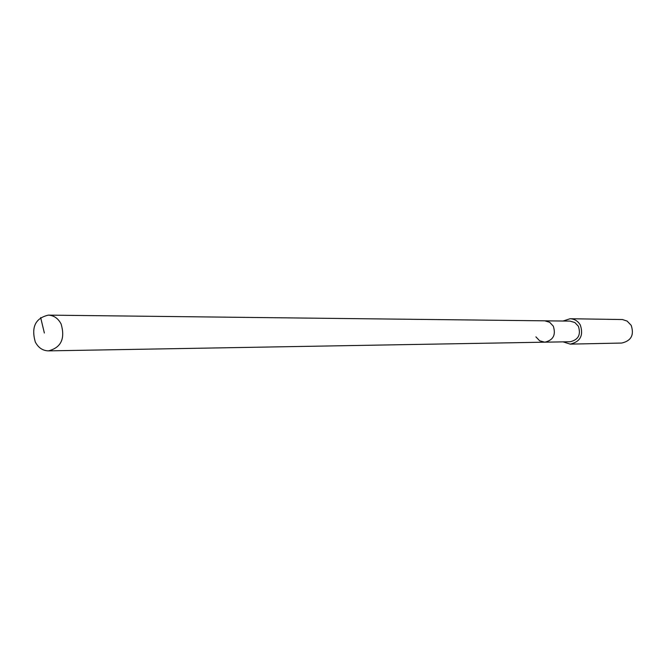 <?xml version="1.0" encoding="UTF-8"?>
<svg xmlns="http://www.w3.org/2000/svg" width="666" height="666" viewBox="0 0 666 666"><rect width="100%" height="100%" fill="white"/><g stroke="black" fill="none" stroke-linecap="round" stroke-linejoin="round"><path stroke-width="1" d="M61.122 323.992C65.343 338.678 61.122 347.635 48.452 350.874C42.707 350.724 38.32 347.752 35.273 341.949C31.086 327.073 35.44 318.132 48.343 315.126C53.888 315.409 58.15 318.365 61.122 323.992M48.343 315.126L570.046 321.112L574.841 322.51L578.363 326.232C581.11 334.69 578.354 339.86 570.104 341.741L544.771 342.182C553.271 340.234 556.102 334.881 553.279 326.124L549.65 322.269L544.705 320.821L549.65 322.269L553.279 326.124C556.102 334.881 553.271 340.234 544.771 342.182L539.66 340.801L535.914 336.863M563.053 321.029L570.113 318.731C574.55 318.947 577.946 321.054 580.319 325.033C583.699 335.423 580.327 341.783 570.196 344.122L563.12 341.866M570.196 344.122L621.694 343.048C631.193 340.875 634.365 334.973 631.193 325.341L627.139 321.095L622.444 319.538L570.113 318.731M44.364 333.008L40.651 317.565M544.771 342.182L48.452 350.874"/></g></svg>
